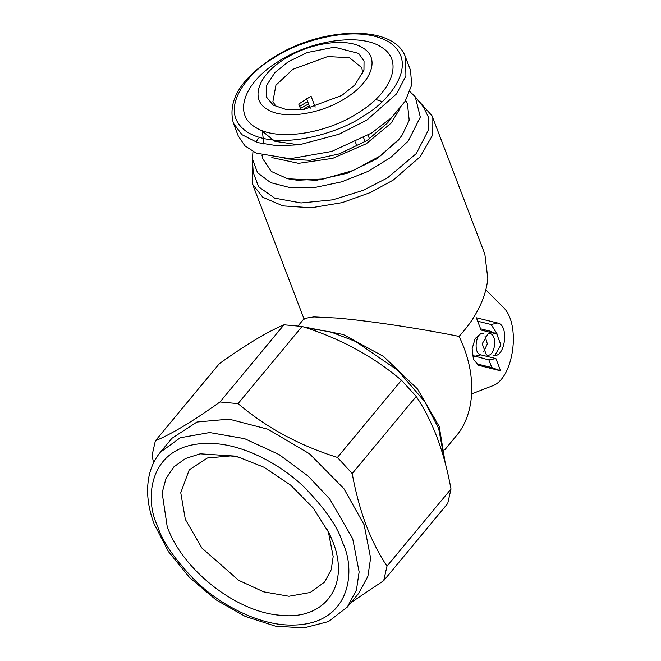 <?xml version="1.0" encoding="UTF-8"?>
<svg xmlns="http://www.w3.org/2000/svg" width="661" height="661" viewBox="0 0 661 661"><rect width="100%" height="100%" fill="white"/><g stroke="black" fill="none" stroke-linecap="round" stroke-linejoin="round"><path stroke-width="0.99" d="M252.684 163.424L252.593 184.262L262.781 197.251L282.999 205.901L311.191 207.785L342.191 202.63L370.565 192.475L393.171 180.123L420.28 156.649L432.087 136.017L431.997 115.758L418.041 100.282M431.997 115.758L484.86 254.179L487.818 278.587C486.851 288.502 483.728 298.632 478.457 308.993C472.301 320.783 467.129 327.311 459.089 336.408C418.727 328.253 367.739 320.618 336.664 318.04L313.876 316.916L304.267 318.462L298.128 325.856M485.835 289.782L502.707 306.77C521.595 323.312 513.804 379.645 491.726 386.115L471.615 393.906M252.973 151.559L252.428 158.954L253.188 172.314L258.583 186.782L274.695 198.135L301.028 202.968L332.698 199.845L363.021 190.401L387.486 177.883L416.306 153.559L428.725 129.44L428.617 117.592L423.594 107.247L415.248 96.779L409.919 91.631M486.983 355.04L486.372 354.833L482.2 343.778L488.182 333.565L489.958 333.565C497.997 334.854 494.841 357.651 486.983 355.04M495.89 358.559L500.567 370.804L478.399 365.277L473.408 359.204L472.136 348.686L475.168 338.539L481.109 333.4L483.778 333.384C475.92 330.764 472.764 353.569 480.803 354.858L495.89 358.559L488.884 359.939L472.4 355.411M476.374 317.792L497.626 323.006C509.681 324.956 504.954 359.121 493.164 355.221L494.94 355.213L500.922 345.009L496.75 333.954L481.051 330.046L476.374 317.792M252.428 158.954L257.55 172.728L270.688 182.651L290.493 187.732L314.983 187.46L341.671 181.849L367.838 171.472L390.816 157.384L408.283 141.033L420.313 117.08L415.248 96.779M459.089 336.408C464.369 347.256 468.029 358.336 470.062 369.631C472.218 381.818 472.326 393.378 470.409 404.317C468.442 415.232 464.576 424.692 458.833 432.715L444.944 449.662M484.951 335.904L487.339 343.86L483.588 351.983M476.176 363.715L491.792 367.549L500.567 370.804M491.792 367.549L488.884 359.939M481.076 333.408L483.778 333.384M497.626 323.006L491.106 324.51L497.279 334.226M494.725 355.263L493.164 355.221M491.106 324.51L477.68 321.213M480.588 328.823L490.181 331.178L496.75 333.954M402.219 134.968L398.302 140.182L376.638 158.896L347.529 173.157L316.388 180.321L287.601 178.734L297.491 180.263L323.378 178.974L353.321 170.422L380.43 155.847L399.062 139.099L402.219 134.968L409.2 120.211L407.44 103.703L405.697 100.406M300.425 108.462L308.571 103.975M258.17 138.248L256.137 142.132M261.971 155.294L262.871 158.913L271.341 171.488L287.601 178.734M271.811 157.582L298.59 163.341L332.772 158.326L366.301 143.734L391.254 122.996L399.888 108.677M391.469 117.732L387.759 122.698L367.111 140.454L339.357 153.864L309.811 160.367L284.131 158.723M263.97 144.197L262.475 132.555M375.688 99.431L382.05 101.587M365.128 141.702L363.624 137.769M368.094 135.191L369.499 138.876M306.555 98.696L310.216 108.272M300.904 109.709L298.731 104.033L311.058 96.2L315.206 107.074M362.691 73.743L361.856 67.736L349.429 57.697L327.716 56.557L292.889 69.306L275.943 85.162L272.877 101.711L276.257 106.743M357.023 146.288L355.395 142.032M451 489.008C447.646 470.558 443.101 453.611 437.367 438.177C431.476 422.693 424.428 408.771 416.232 396.385L352.214 473.573C355.527 491.842 360.063 508.788 365.847 524.404C371.664 539.74 378.712 553.67 386.982 566.188L451 489.008L447.712 503.492L383.694 580.68L351.115 602.493M401.45 380.249C373.184 356.279 340.06 338.341 302.069 326.451L238.051 403.631C266.317 427.601 299.441 445.539 337.432 457.429L401.45 380.249L416.232 396.385M283.999 324.799C267.358 331.797 245.818 344.736 219.386 363.624L155.368 440.804C172.009 433.806 193.541 420.867 219.981 401.979L283.999 324.799L302.069 326.451M341.787 95.457L354.775 85.029L363.955 70.19L364.037 61.151L358.708 53.425L334.516 47.171L307.258 52.516L288.27 61.746L274.877 72.594L266.664 85.236L266.259 96.812L273.274 105.149L286.056 109.486L304.432 109.296L341.787 95.457M153.559 462.857L152.08 455.289L155.368 440.804M405.581 57.35L410.498 70.206L411.729 84.914L405.185 101.249L391.452 117.749L371.763 132.935L331.731 151.435L290.014 158.739L256.253 153.154L244.917 145.817L238.266 135.976L233.358 123.12L241.976 134.687L257.41 142.545L277.546 145.8L299.433 144.751L339.01 134.241L366.855 120.079L396.418 93.986L405.912 75.998L405.581 57.35C394.609 23.722 320.255 26.423 272.002 58.391C240.364 79.353 227.483 100.926 233.358 123.12M284.23 59.201C258.129 75.263 249.858 99.208 266.978 109.156C282.776 119.938 320.577 114.593 345.827 98.002C371.928 81.939 380.199 57.994 363.079 48.046C347.281 37.264 309.48 42.61 284.23 59.201M383.694 580.68L386.982 566.188M347.281 607.112L358.758 593.281L367.896 576.268L370.606 558.091L364.153 524.826L343.86 488.603L309.555 453.826L267.969 429.237L229.053 419.132L196.953 422.024L171.918 438.309L160.449 452.141C154.542 459.321 150.65 467.724 148.791 477.349C146.139 491.834 147.915 507.342 154.112 523.876L168.464 551.629L189.657 577.631L215.965 599.824L245.281 616.44L275.298 626.099L303.754 627.95L328.484 621.563L347.281 607.112L356.428 590.099L359.13 571.914L352.685 538.649L329.756 499.022L308.208 476.151L279.116 454.578L244.595 438.656L209.644 432.542L180.279 437.747L160.449 452.141M219.981 401.979L238.051 403.631M337.432 457.429L352.214 473.573M277.926 61.746C311.034 39.99 360.584 32.976 381.29 47.121C403.731 60.159 392.89 91.549 358.675 112.601C325.576 134.357 276.017 141.363 255.311 127.226C232.87 114.188 243.711 82.799 277.926 61.746M332.88 541.805C350.272 585.208 325.146 620.431 280.462 615.275C236.613 612.35 182.32 569.865 167.208 526.668L162.143 492.8L165.985 478.498L173.909 466.864L185.493 458.519L200.225 453.818L236.076 456.156L264.119 467.302L290.733 485.207L313.231 508.045L329.36 533.526L332.88 541.805M327.236 529.279L328.5 532.477L333.177 556.57L331.219 569.741L324.592 582.068L310.232 592.496L288.956 596.263L263.64 591.835L238.638 580.3L201.952 548.101L185.344 519.397L180.759 492.718L189.253 469.814L207.389 458.007L230.639 455.916L240.645 457.462M479.316 365.591L477.564 364.839M474.284 356.353L480.803 354.858M490.181 331.178L496.138 333.747M299.623 106.355L307.662 101.604M302.969 109.486L309.274 105.81M306.365 327.856L330.839 331.979L355.56 341.448L397.773 370.342L424.858 401.814L438.673 428.485L444.779 461.353M260.88 130.101L274.902 141.305L298.888 144.817M272.894 58.573C291.79 44.246 354.569 21.573 389.147 42.122C421.792 63.91 386.255 103.744 363.707 115.774C344.811 130.101 282.032 152.774 247.454 132.217C214.808 110.437 250.345 70.595 272.894 58.573M342.605 542.689C356.271 569.518 352.082 629.809 284.032 624.785C252.742 622.274 217.89 602.543 196.383 581.804C175.124 560.082 162.152 541.409 157.483 525.784C143.817 498.956 148.006 438.664 216.056 443.688C247.338 446.192 282.197 465.922 303.696 486.67C324.964 508.392 337.936 527.065 342.605 542.689M304.134 319.238L252.593 184.262M303.225 326.823L343.315 334.524L383.595 356.469L417.455 388.941L439.235 426.527L445.225 463.039"/></g></svg>
